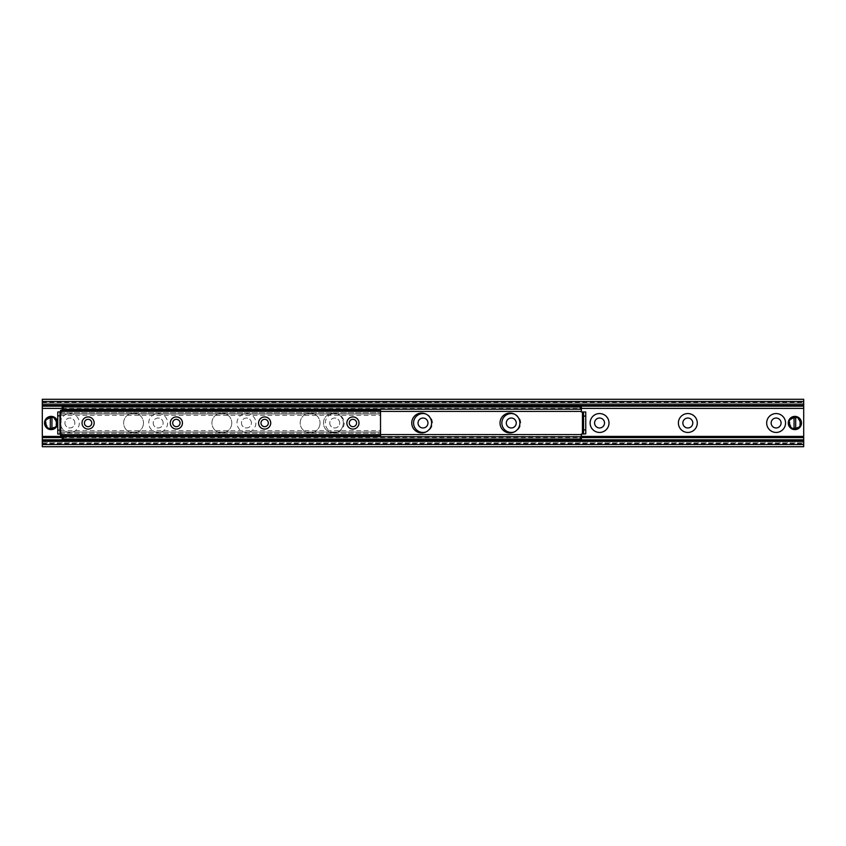 <?xml version="1.0" encoding="UTF-8"?>
<svg xmlns="http://www.w3.org/2000/svg" width="846" height="846" viewBox="0 0 846 846"><rect width="100%" height="100%" fill="white"/><g stroke="black" fill="none" stroke-linecap="round" stroke-linejoin="round"><path stroke-width="0.63" stroke-dasharray="4.23 3.17" d="M800.39 423A5.52 5.52 0 0 0 792.11 418.22A5.52 5.52 0 0 0 792.11 427.78A5.52 5.52 0 0 0 800.39 423A5.52 5.52 0 0 1 794.87 428.52A5.52 5.52 0 0 1 789.35 423A5.52 5.52 0 0 1 794.87 417.48A5.52 5.52 0 0 1 800.39 423A5.52 5.52 0 0 1 792.11 427.78A5.52 5.52 0 0 1 792.11 418.22A5.52 5.52 0 0 1 800.39 423A5.52 5.52 0 0 0 792.11 418.22A5.52 5.52 0 0 0 792.11 427.78A5.52 5.52 0 0 0 800.39 423M56.65 423A5.52 5.52 0 0 0 48.37 418.22A5.52 5.52 0 0 0 48.37 427.78A5.52 5.52 0 0 0 56.65 423A5.52 5.52 0 0 1 51.13 428.52A5.52 5.52 0 0 1 45.61 423A5.52 5.52 0 0 1 51.13 417.48A5.52 5.52 0 0 1 56.65 423A5.52 5.52 0 0 1 48.37 427.78A5.52 5.52 0 0 1 48.37 418.22A5.52 5.52 0 0 1 56.65 423A5.52 5.52 0 0 0 48.37 418.22A5.52 5.52 0 0 0 48.37 427.78A5.52 5.52 0 0 0 56.65 423M781.08 423A4.97 4.97 0 0 0 773.635 418.696A4.97 4.97 0 0 0 773.635 427.304A4.97 4.97 0 0 0 781.08 423M692.8 423A4.97 4.97 0 0 0 685.355 418.696A4.97 4.97 0 0 0 685.355 427.304A4.97 4.97 0 0 0 692.8 423M604.52 423A4.97 4.97 0 0 0 597.075 418.696A4.97 4.97 0 0 0 597.075 427.304A4.97 4.97 0 0 0 604.52 423M514.252 414.043A9.433 9.433 0 0 1 514.252 431.957M516.24 423A4.97 4.97 0 0 0 508.795 418.696A4.97 4.97 0 0 0 508.795 427.304A4.97 4.97 0 0 0 516.24 423M425.972 414.043A9.433 9.433 0 0 1 425.972 431.957M427.97 423A4.97 4.97 0 0 0 420.515 418.696A4.97 4.97 0 0 0 420.515 427.304A4.97 4.97 0 0 0 427.97 423M325.287 423A9.433 9.433 0 0 1 339.436 414.826A9.433 9.433 0 0 1 339.436 431.174A9.433 9.433 0 0 1 325.287 423M329.76 423A4.97 4.97 0 0 0 334.72 427.97A4.97 4.97 0 0 0 339.69 423A4.97 4.97 0 0 0 334.72 418.03A4.97 4.97 0 0 0 329.76 423M339.69 423A4.97 4.97 0 0 0 332.235 418.696A4.97 4.97 0 0 0 332.235 427.304A4.97 4.97 0 0 0 339.69 423M237.007 423A9.433 9.433 0 0 1 251.156 414.826A9.433 9.433 0 0 1 251.156 431.174A9.433 9.433 0 0 1 237.007 423M241.48 423A4.97 4.97 0 0 0 246.44 427.97A4.97 4.97 0 0 0 251.41 423A4.97 4.97 0 0 0 246.44 418.03A4.97 4.97 0 0 0 241.48 423M251.41 423A4.97 4.97 0 0 0 243.965 418.696A4.97 4.97 0 0 0 243.965 427.304A4.97 4.97 0 0 0 251.41 423M148.727 423A9.433 9.433 0 0 1 162.887 414.826A9.433 9.433 0 0 1 162.887 431.174A9.433 9.433 0 0 1 148.727 423M153.2 423A4.97 4.97 0 0 0 158.17 427.97A4.97 4.97 0 0 0 163.13 423A4.97 4.97 0 0 0 158.17 418.03A4.97 4.97 0 0 0 153.2 423M163.13 423A4.97 4.97 0 0 0 155.685 418.696A4.97 4.97 0 0 0 155.685 427.304A4.97 4.97 0 0 0 163.13 423M60.457 423A9.433 9.433 0 0 1 74.607 414.826A9.433 9.433 0 0 1 74.607 431.174A9.433 9.433 0 0 1 60.457 423M64.92 423A4.97 4.97 0 0 0 69.89 427.97A4.97 4.97 0 0 0 74.85 423A4.97 4.97 0 0 0 69.89 418.03A4.97 4.97 0 0 0 64.92 423M74.85 423A4.97 4.97 0 0 0 67.405 418.696A4.97 4.97 0 0 0 67.405 427.304A4.97 4.97 0 0 0 74.85 423M803.7 399.28L803.7 446.72L42.3 446.72L42.3 399.28L803.7 399.28M42.3 440.438L42.3 443.621L42.3 440.607L803.7 440.607L803.7 443.621L803.7 440.438M42.3 439.825L803.7 439.825M42.3 406.175L803.7 406.175M803.7 405.562L803.7 402.379L803.7 405.393L42.3 405.393L42.3 403.182L42.3 405.562M42.3 403.182L42.3 402.379L42.3 403.182L803.7 403.182L42.3 403.182M352.93 419.33A3.67 3.67 0 0 0 349.758 424.829A3.67 3.67 0 0 0 356.103 424.829A3.67 3.67 0 0 0 352.93 419.33M264.65 419.33A3.67 3.67 0 0 0 261.477 424.829A3.67 3.67 0 0 0 267.822 424.829A3.67 3.67 0 0 0 264.65 419.33M176.37 419.33A3.67 3.67 0 0 0 173.197 424.829A3.67 3.67 0 0 0 179.553 424.829A3.67 3.67 0 0 0 176.37 419.33M88.09 419.33A3.67 3.67 0 0 0 84.917 424.829A3.67 3.67 0 0 0 91.273 424.829A3.67 3.67 0 0 0 88.09 419.33M60.51 410.257L380.52 410.257L380.52 435.743L380.52 430.667L380.52 435.743L60.51 435.743L60.51 410.257L380.52 410.257M60.51 412.816L60.51 410.458L60.51 413.969L60.51 412.816L380.52 412.816L60.51 412.816M60.51 413.969L60.51 415.333L60.51 413.969L380.52 413.969L60.51 413.969M60.51 435.542L60.51 433.184L60.51 435.542L380.52 435.542L60.51 435.542M60.51 432.031L60.51 430.667L60.51 432.031L380.52 432.031L60.51 432.031M343.328 423A9.93 9.93 0 0 1 328.428 431.597A9.93 9.93 0 0 1 328.428 414.403A9.93 9.93 0 0 1 343.328 423A9.93 9.93 0 0 0 328.428 414.403A9.93 9.93 0 0 0 328.428 431.597A9.93 9.93 0 0 0 343.328 423M431.608 423A9.93 9.93 0 0 0 416.708 414.403A9.93 9.93 0 0 0 416.708 431.597A9.93 9.93 0 0 0 431.608 423M519.888 423A9.93 9.93 0 0 0 504.988 414.403A9.93 9.93 0 0 0 504.988 431.597A9.93 9.93 0 0 0 519.888 423M320.042 423A9.93 9.93 0 0 1 305.152 431.597A9.93 9.93 0 0 1 305.152 414.403A9.93 9.93 0 0 1 320.042 423A9.93 9.93 0 0 0 305.152 414.403A9.93 9.93 0 0 0 305.152 431.597A9.93 9.93 0 0 0 320.042 423M231.772 423A9.93 9.93 0 0 1 216.872 431.597A9.93 9.93 0 0 1 216.872 414.403A9.93 9.93 0 0 1 231.772 423A9.93 9.93 0 0 0 216.872 414.403A9.93 9.93 0 0 0 216.872 431.597A9.93 9.93 0 0 0 231.772 423M581.35 436.79L62.16 436.79M62.16 435.743L62.16 434.03L61.06 434.03L61.06 411.97L57.75 411.97L57.75 434.03L60.51 434.03M582.45 434.03L581.35 434.59L62.16 434.59L61.06 434.03L61.06 411.97L62.16 411.41L581.35 411.41L582.45 411.97L582.45 434.03L585.739 434.03M380.52 434.59L62.16 434.59L62.16 439L581.35 439L581.35 434.59M62.16 409.21L581.35 409.21M143.492 423A9.93 9.93 0 0 1 128.592 431.597A9.93 9.93 0 0 1 128.592 414.403A9.93 9.93 0 0 1 143.492 423A9.93 9.93 0 0 0 128.592 414.403A9.93 9.93 0 0 0 128.592 431.597A9.93 9.93 0 0 0 143.492 423M583.56 412.15L583.56 433.85M585.76 433.85L585.76 412.15M59.96 434.03L59.96 411.97M60.51 411.97L62.16 411.97L62.16 407L581.35 407L581.35 411.41M585.739 411.97L582.45 411.97M62.16 410.257L62.16 411.41L380.52 411.41M794.045 429.292L794.045 416.708M795.695 416.708L795.695 429.292M799.84 423A4.97 4.97 0 0 0 792.385 418.696A4.97 4.97 0 0 0 792.385 427.304A4.97 4.97 0 0 0 799.84 423M801.49 423A6.62 6.62 0 0 1 795.695 429.567A6.62 6.62 0 0 0 795.695 416.433A6.62 6.62 0 0 1 801.49 423M794.045 429.567A6.62 6.62 0 0 1 794.045 416.433A6.62 6.62 0 0 0 794.045 429.567M50.305 429.292L50.305 416.708M51.955 416.708L51.955 429.292M56.09 423A4.97 4.97 0 0 0 48.645 418.696A4.97 4.97 0 0 0 48.645 427.304A4.97 4.97 0 0 0 56.09 423M57.75 423A6.62 6.62 0 0 1 51.955 429.567A6.62 6.62 0 0 0 51.955 416.433A6.62 6.62 0 0 1 57.75 423M50.305 429.567A6.62 6.62 0 0 1 50.305 416.433A6.62 6.62 0 0 0 50.305 429.567M42.3 402.03L803.7 402.03M42.3 443.97L803.7 443.97M42.3 442.818L803.7 442.818L42.3 442.818M62.16 437.625L581.35 437.625M62.16 437.192L581.35 437.192M62.16 437.054L581.35 437.054M62.16 436.536L581.35 436.536M62.16 436.409L581.35 436.409M62.16 408.375L581.35 408.375M60.51 410.458L380.52 410.458L60.51 410.458M60.51 411.357L380.52 411.357M60.51 434.643L380.52 434.643M60.51 433.184L380.52 433.184L60.51 433.184M801.215 423A6.345 6.345 0 0 0 791.697 417.501A6.345 6.345 0 0 0 791.697 428.499A6.345 6.345 0 0 0 801.215 423M57.475 423A6.345 6.345 0 0 0 47.958 417.501A6.345 6.345 0 0 0 47.958 428.499A6.345 6.345 0 0 0 57.475 423M42.3 443.621L803.7 443.621M42.3 402.379L803.7 402.379M60.51 415.333L380.52 415.333M60.51 435.743L380.52 435.743M60.51 430.667L380.52 430.667"/><path stroke-width="1.27" d="M766.677 423A9.433 9.433 0 0 1 780.826 414.826A9.433 9.433 0 0 1 780.826 431.174A9.433 9.433 0 0 1 766.677 423M771.15 423A4.97 4.97 0 0 0 776.11 427.97A4.97 4.97 0 0 0 781.08 423A4.97 4.97 0 0 0 776.11 418.03A4.97 4.97 0 0 0 771.15 423M678.397 423A9.433 9.433 0 0 1 692.557 414.826A9.433 9.433 0 0 1 692.557 431.174A9.433 9.433 0 0 1 678.397 423M682.87 423A4.97 4.97 0 0 0 687.83 427.97A4.97 4.97 0 0 0 692.8 423A4.97 4.97 0 0 0 687.83 418.03A4.97 4.97 0 0 0 682.87 423M590.117 423A9.433 9.433 0 0 1 604.277 414.826A9.433 9.433 0 0 1 604.277 431.174A9.433 9.433 0 0 1 590.117 423M594.59 423A4.97 4.97 0 0 0 599.56 427.97A4.97 4.97 0 0 0 604.52 423A4.97 4.97 0 0 0 599.56 418.03A4.97 4.97 0 0 0 594.59 423M514.252 431.957A9.433 9.433 0 0 1 501.847 423A9.433 9.433 0 0 1 514.252 414.043M506.31 423A4.97 4.97 0 0 0 511.28 427.97A4.97 4.97 0 0 0 516.24 423A4.97 4.97 0 0 0 511.28 418.03A4.97 4.97 0 0 0 506.31 423M425.972 431.957A9.433 9.433 0 0 1 413.567 423A9.433 9.433 0 0 1 425.972 414.043M418.03 423A4.97 4.97 0 0 0 423 427.97A4.97 4.97 0 0 0 427.97 423A4.97 4.97 0 0 0 423 418.03A4.97 4.97 0 0 0 418.03 423M42.3 440.607L42.3 446.72L803.7 446.72L803.7 440.607M42.3 439.825L42.3 440.438L803.7 440.438L803.7 399.28L42.3 399.28L42.3 439.825L803.7 439.825M42.3 406.175L803.7 406.175M803.7 405.393L42.3 405.393M352.93 429.07A6.07 6.07 0 0 1 347.674 419.965A6.07 6.07 0 0 1 358.186 419.965A6.07 6.07 0 0 1 352.93 429.07M352.93 426.67A3.67 3.67 0 0 0 356.6 423A3.67 3.67 0 0 0 352.93 419.33A3.67 3.67 0 0 0 349.261 423A3.67 3.67 0 0 0 352.93 426.67M264.65 429.07A6.07 6.07 0 0 1 259.394 419.965A6.07 6.07 0 0 1 269.906 419.965A6.07 6.07 0 0 1 264.65 429.07M264.65 426.67A3.67 3.67 0 0 0 268.319 423A3.67 3.67 0 0 0 264.65 419.33A3.67 3.67 0 0 0 260.98 423A3.67 3.67 0 0 0 264.65 426.67M176.37 429.07A6.07 6.07 0 0 1 171.114 419.965A6.07 6.07 0 0 1 181.626 419.965A6.07 6.07 0 0 1 176.37 429.07M176.37 426.67A3.67 3.67 0 0 0 180.039 423A3.67 3.67 0 0 0 176.37 419.33A3.67 3.67 0 0 0 172.7 423A3.67 3.67 0 0 0 176.37 426.67M88.09 429.07A6.07 6.07 0 0 1 82.834 419.965A6.07 6.07 0 0 1 93.346 419.965A6.07 6.07 0 0 1 88.09 429.07M88.09 426.67A3.67 3.67 0 0 0 91.759 423A3.67 3.67 0 0 0 88.09 419.33A3.67 3.67 0 0 0 84.431 423A3.67 3.67 0 0 0 88.09 426.67M380.52 411.357L380.52 410.257L60.51 410.257L60.51 435.743L380.52 435.743L380.52 411.357L60.51 411.357M431.608 423A9.93 9.93 0 0 1 416.708 431.597A9.93 9.93 0 0 1 416.708 414.403A9.93 9.93 0 0 1 431.608 423M519.888 423A9.93 9.93 0 0 1 504.988 431.597A9.93 9.93 0 0 1 504.988 414.403A9.93 9.93 0 0 1 519.888 423M580.25 439L581.35 439L581.35 436.79L580.25 436.79L580.25 439L63.27 439L63.27 436.79L580.25 436.79M63.27 436.79L62.16 436.79L62.16 439L63.27 439M62.16 436.79L62.16 435.743M581.35 407L580.25 407L580.25 409.21L581.35 409.21L581.35 407M580.25 409.21L63.27 409.21L63.27 407L62.16 407L62.16 409.21L63.27 409.21M580.25 407L63.27 407M585.76 433.85L585.76 429.916L583.56 429.916L583.486 434.03L585.76 433.85M583.56 429.916L583.56 416.084L585.76 416.084L585.739 411.97L583.486 411.97L583.56 416.084M585.76 429.916L585.76 416.084M57.75 411.97L57.75 415.82L59.96 415.82L59.96 411.97L57.75 411.97M59.96 415.82L59.96 430.18L57.75 430.18L57.75 434.03L59.96 434.03L59.96 430.18M57.75 415.82L57.75 430.18M59.96 411.97L60.51 411.97M59.96 434.03L60.51 434.03M583.486 434.03L581.35 434.03L581.35 436.79M583.486 411.97L581.35 411.97L581.35 411.41L380.52 411.41M581.35 409.21L581.35 411.41M62.16 409.21L62.16 410.257M794.045 429.567L794.045 416.433L795.695 416.433L795.695 429.567L794.045 429.292A6.345 6.345 0 0 1 794.045 416.708L794.045 416.433A6.62 6.62 0 0 0 794.045 429.567A6.62 6.62 0 0 0 801.49 423A6.62 6.62 0 0 0 795.695 416.433L795.695 416.708A6.345 6.345 0 0 1 795.695 429.292L795.695 429.567A6.62 6.62 0 0 1 794.045 429.567M794.045 416.433A6.62 6.62 0 0 1 795.695 416.433A6.62 6.62 0 0 0 794.045 416.433M50.305 429.567L50.305 416.433L51.955 416.433L51.955 429.567L50.305 429.292A6.345 6.345 0 0 1 50.305 416.708L50.305 416.433A6.62 6.62 0 0 0 50.305 429.567A6.62 6.62 0 0 0 57.75 423A6.62 6.62 0 0 0 51.955 416.433L51.955 416.708A6.345 6.345 0 0 1 51.955 429.292L51.955 429.567A6.62 6.62 0 0 1 50.305 429.567M50.305 416.433A6.62 6.62 0 0 1 51.955 416.433A6.62 6.62 0 0 0 50.305 416.433M42.3 444.52L803.7 444.52M42.3 441.369L803.7 441.369M42.3 440.227L803.7 440.227M42.3 437.625L62.16 437.625M581.35 437.625L803.7 437.625M42.3 437.192L62.16 437.192M581.35 437.192L803.7 437.192M42.3 437.054L62.16 437.054M581.35 437.054L803.7 437.054M42.3 436.536L62.16 436.536M581.35 436.536L803.7 436.536M42.3 436.409L62.16 436.409M581.35 436.409L803.7 436.409M42.3 408.375L62.16 408.375M581.35 408.375L803.7 408.375M42.3 405.773L803.7 405.773M42.3 404.631L803.7 404.631M42.3 401.48L803.7 401.48M60.51 434.643L380.52 434.643M582.45 434.03L582.45 411.97M380.52 434.59L581.35 434.59M795.695 429.567A6.62 6.62 0 0 0 795.695 416.433M51.955 429.567A6.62 6.62 0 0 0 51.955 416.433"/></g></svg>
